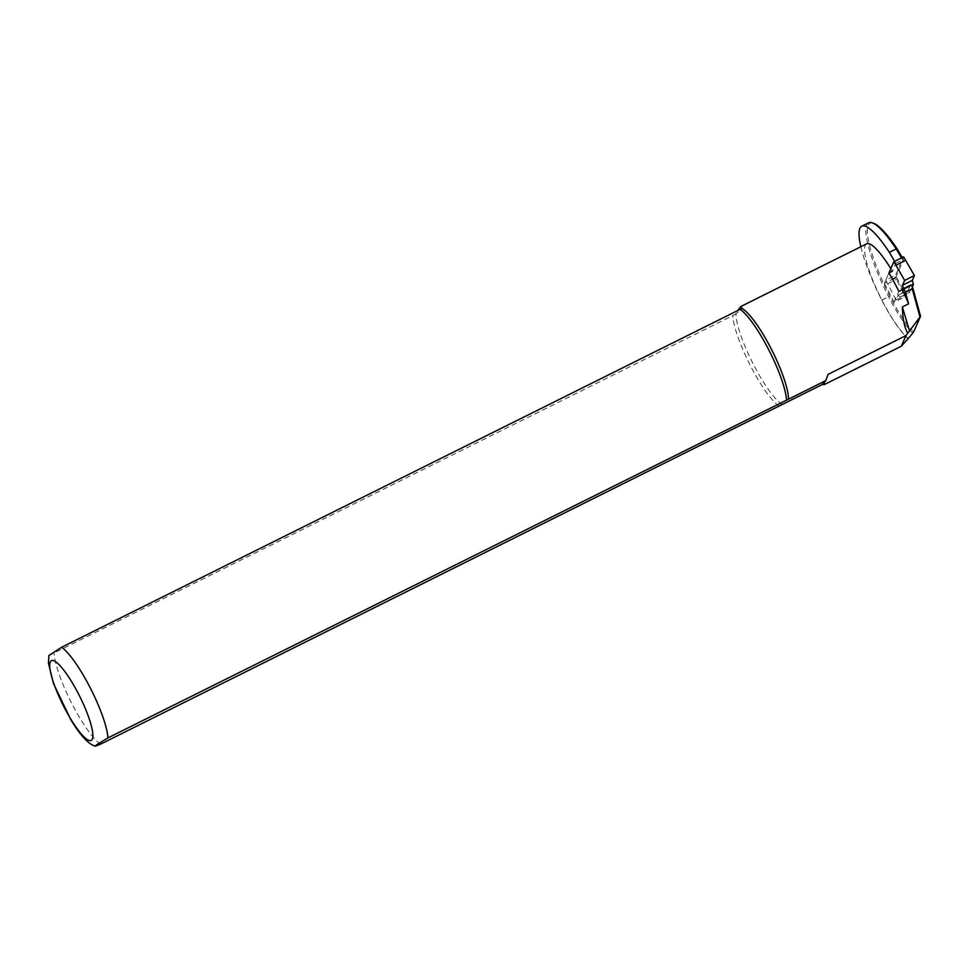 <?xml version="1.0" encoding="UTF-8"?>
<svg xmlns="http://www.w3.org/2000/svg" width="969" height="969" viewBox="0 0 969 969"><rect width="100%" height="100%" fill="white"/><g stroke="black" fill="none" stroke-linecap="round" stroke-linejoin="round"><path stroke-width="0.73" stroke-dasharray="4.84 3.63" d="M903.665 289.125L900.165 297.083L898.154 295.17L896.034 300.002L885.775 280.174L895.513 275.317L903.641 256.846M885.775 280.174L888.961 272.931L884.406 283.251L892.558 279.193M900.165 297.083L909.915 292.226L907.905 290.325L905.785 295.145L895.513 275.317M912.386 286.606L909.915 292.226M896.034 300.002L905.785 295.145M887.725 283.747L897.464 278.89M898.154 295.17L907.905 290.325M903.689 289.113A3.343 0.703 -116.5 0 0 902.842 288.508A3.343 0.703 -116.5 0 0 902.757 288.617L902.284 289.683A54.3 11.458 63.5 0 1 902.878 290.918M908.244 338.447A54.3 11.458 63.5 0 1 875.491 286.618A54.3 11.458 63.5 0 1 866.661 243.837M890.826 268.692A54.3 11.458 63.5 0 1 892.364 271.235L895.841 263.338L894.653 261.315M860.835 246.732A71.415 15.068 -116.5 0 0 881.79 300.124A54.858 11.58 -116.5 0 0 908.086 338.641M902.224 257.548L903.508 259.728L895.622 277.667L905.312 296.623L910.557 284.729A3.343 0.703 63.5 0 1 910.642 284.632A3.343 0.703 63.5 0 1 911.478 285.237M913.61 332.04A53.743 11.337 63.5 0 1 889.772 296.09A70.301 14.838 63.5 0 1 873.675 223.355M48.898 655.516L732.721 315.64L735.943 313.823L737.712 310.564M779.088 406.253A55.693 11.749 63.5 0 1 750.394 365.604A55.693 11.749 63.5 0 1 732.721 315.64M782.31 404.424A54.3 11.458 63.5 0 1 753.24 364.114A54.3 11.458 63.5 0 1 735.943 313.823L742.157 308.566M828.047 374.397L824.377 382.743M868.599 222.785A71.415 15.068 -116.5 0 0 888.609 296.732A54.858 11.58 -116.5 0 0 912.762 333.239M895.841 263.338L902.66 259.934L901.473 257.924M884.406 283.251L894.108 302.207L905.312 296.623M894.108 302.207L898.869 291.378M903.508 259.728L902.66 259.934M100.51 744.18A55.693 11.749 63.5 0 1 71.827 703.53A55.693 11.749 63.5 0 1 54.143 653.578M881.79 300.124L889.772 296.09M910.557 284.729L902.757 288.617M902.842 288.508L910.642 284.632"/><path stroke-width="1.45" d="M902.284 289.683L898.869 291.378A54.3 11.458 -116.5 0 0 888.948 272.931L893.902 261.691L903.641 256.846L914.397 275.571L912.277 280.392L913.416 284.268L912.386 286.606M893.902 261.691L904.646 280.416L902.527 285.249L903.665 289.125L913.416 284.268M895.853 265.276L905.591 260.419M904.646 280.416L914.397 275.571M902.527 285.249L912.277 280.392M902.878 290.918A54.3 11.458 63.5 0 1 908.607 303.818L905.421 292.202A3.343 0.703 -116.5 0 0 903.689 289.113M737.712 310.564L740.885 306.47L866.661 243.837A54.3 11.458 63.5 0 1 890.826 268.692M894.653 261.315L889.385 252.34A71.415 15.068 -116.5 0 0 861.78 226.177A71.415 15.068 -116.5 0 0 860.835 246.732M908.086 338.641A54.858 11.58 -116.5 0 0 908.135 338.69L913.61 332.04L920.55 316.257L906.003 335.565L901.315 346.236L908.135 338.69M911.478 285.237A3.343 0.703 63.5 0 1 912.459 286.727L920.55 316.257M889.385 252.34L896.204 248.936A71.415 15.068 -116.5 0 0 872.257 222.834L873.675 223.355A70.301 14.838 63.5 0 1 897.197 248.96L902.224 257.548M901.315 346.236L824.353 384.56L822.269 384.536L825.83 380.587L828.047 374.397L906.003 335.565M824.353 384.56L824.377 382.743M822.269 384.536L100.51 744.18L95.35 746.215L96.258 744.991L107.959 737.869L825.83 380.587M740.885 306.47L742.157 308.566A54.3 11.458 63.5 0 1 771.227 348.876A54.3 11.458 63.5 0 1 788.524 399.167M742.157 308.566L740.159 309.341A55.693 11.749 63.5 0 1 768.841 349.979A55.693 11.749 63.5 0 1 786.525 399.943M740.159 309.341L61.592 647.268L48.898 655.516M888.948 272.931L892.364 271.235M907.662 333.215C904.416 327.377 902.648 318.607 902.357 306.919L908.607 303.818M872.257 222.834A71.415 15.068 -116.5 0 0 868.599 222.785L861.78 226.177M919.944 316.911L912.241 288.81L905.421 292.202M902.357 306.919L909.588 331.132M901.473 257.924L896.204 248.936L897.197 248.96M892.558 279.193L895.622 277.667M912.241 288.81L912.459 286.727M61.592 647.268A55.693 11.749 63.5 0 1 90.274 687.905A55.693 11.749 63.5 0 1 107.959 737.869M91.57 740.183A44.55 9.399 -116.5 0 0 67.564 675.357A44.55 9.399 -116.5 0 0 54.785 686.185A44.55 9.399 -116.5 0 0 91.57 740.183M48.91 655.468L48.45 663.232L53.537 683.702L70.87 719.834C80.488 735.58 88.651 744.374 95.35 746.215"/></g></svg>

